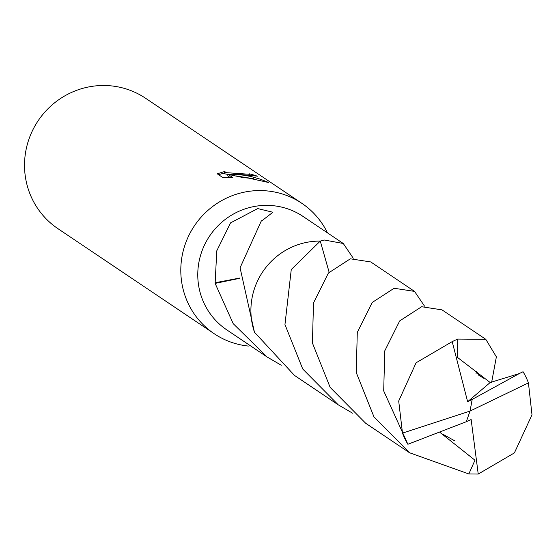 <?xml version="1.0" encoding="UTF-8"?>
<svg xmlns="http://www.w3.org/2000/svg" width="560" height="560" viewBox="0 0 560 560"><rect width="100%" height="100%" fill="white"/><g stroke="black" fill="none" stroke-linecap="round" stroke-linejoin="round"><path stroke-width="0.84" d="M327.488 232.876A78.554 76.608 123.9 0 0 301.847 203.329A78.554 76.608 123.9 0 0 267.673 190.974A78.554 76.608 123.9 0 0 185.871 242.431A78.554 76.608 123.9 0 0 214.179 333.711A78.554 76.608 123.9 0 0 248.353 346.066M329.126 272.216L320.271 241.094L324.387 240.03L343.273 243.488L303.079 216.461A68.348 66.647 123.9 0 0 273.35 205.716A68.348 66.647 123.9 0 0 202.181 250.488A68.348 66.647 123.9 0 0 226.814 329.896L267.001 356.923L233.184 323.631L215.131 283.395A68.348 66.647 -56.1 0 1 215.159 282.744L216.769 250.845L230.552 222.887L257.712 208.579L272.895 212.247L262.15 220.591A68.348 66.647 123.9 0 0 261.345 220.871L240.072 267.785L254.45 332.164M243.6 174.79L233.541 174.258L244.286 175.245L251.454 176.631L260.239 179.151L268.723 182.532L248.514 178.087L243.453 177.674L227.969 174.328L232.582 177.436L222.936 177.632L217.238 173.803L225.022 171.374L224.728 172.179L226.569 172.69L249.074 174.251L249.305 173.838A78.554 76.608 -56.1 0 1 257.166 176.141L243.6 174.79M301.847 203.329L145.572 98.259A78.554 76.608 123.9 0 0 111.398 85.897A78.554 76.608 123.9 0 0 29.596 137.361A78.554 76.608 123.9 0 0 57.904 228.641L214.179 333.711M281.281 365.246L267.001 356.923M224.378 173.026L218.568 174.692M257.103 176.624L257.166 176.141M233.408 175.35L233.541 174.258M253.442 178.731L236.306 175.959M233.478 174.783L229.187 174.545M227.955 174.447L224.532 173.761L224.525 171.85M230.09 177.471L227.773 175.91L227.969 174.328M215.159 282.744L239.617 278.068M215.131 283.395L239.624 278.334M343.273 243.488L353.269 258.251M320.271 241.094A68.355 66.654 123.9 0 0 320.264 241.094A68.362 66.661 123.9 0 0 251.426 302.001A68.362 66.661 123.9 0 0 254.478 332.234L294.469 375.403L338.268 404.852L302.75 369.033L284.956 324.541L291.256 269.584L320.264 241.087L329.119 272.23M485.8 339.318L442.008 309.869L421.638 306.726L399.707 320.901L384.762 350.861L383.698 390.922L407.883 444.276L466.326 421.708L470.036 411.075L528.43 382.893A68.348 66.647 123.9 0 0 523.047 371.728L519.183 373.625L490.175 382.515L457.583 357.497L457.66 339.073L485.8 339.318L496.37 356.86L491.596 382.529M528.43 382.893L532 414.834L514.395 452.907L478.233 474.047L468.839 473.949L409.535 452.753L373.954 416.85L356.223 372.463L357.294 332.388L372.197 302.484L394.135 288.26L414.547 291.396L424.55 306.166M414.547 291.396L370.748 261.94L350.35 258.811L328.412 273.028L313.495 302.932L312.424 343.007L330.141 387.38L365.736 423.311L409.535 452.753M519.183 373.625L472.206 399.399L470.036 411.075L402.493 433.111A68.348 66.647 123.9 0 0 407.883 444.276M402.493 433.111L398.699 401.009L416.087 362.789L452.2 341.621L457.66 339.08M439.726 432.208L474.964 460.215L468.839 473.949M352.59 413.196L338.268 404.852M472.206 399.399L467.635 401.716L490.182 382.515M466.34 421.652L471.142 419.559L478.233 474.047M472.171 399.392L470.036 411.075M467.635 401.716L452.2 341.621M249.536 174.097L249.368 175.448M454.895 440.923L443.492 434.581M483.651 378.231L478.604 375.116L476.49 371.21L476.007 373.877"/></g></svg>
